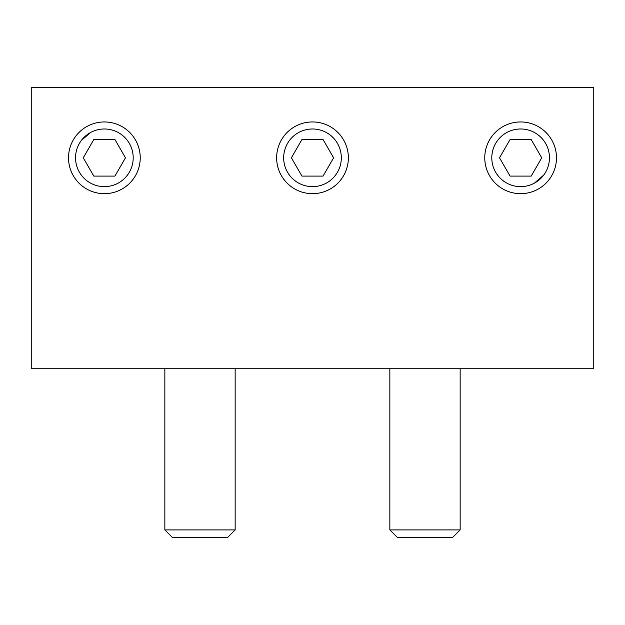 <?xml version="1.0" encoding="UTF-8"?>
<svg xmlns="http://www.w3.org/2000/svg" width="625" height="625" viewBox="0 0 625 625"><rect width="100%" height="100%" fill="white"/><g stroke="black" fill="none" stroke-linecap="round" stroke-linejoin="round"><path stroke-width="0.94" d="M68.516 157.812A35.859 35.859 0 0 0 104.375 193.672A35.859 35.859 0 0 0 140.234 157.812A35.859 35.859 0 0 0 104.375 121.953A35.859 35.859 0 0 0 68.516 157.812M75.547 157.812A28.828 28.828 0 0 0 104.375 186.641A28.828 28.828 0 0 0 133.203 157.812A28.828 28.828 0 0 0 104.375 128.984A28.828 28.828 0 0 0 75.547 157.812M543.711 175.078L534.398 183.141M484.766 157.812A35.859 35.859 0 0 0 520.625 193.672A35.859 35.859 0 0 0 556.484 157.812A35.859 35.859 0 0 0 520.625 121.953A35.859 35.859 0 0 0 484.766 157.812M491.797 157.812A28.828 28.828 0 0 0 520.625 186.641A28.828 28.828 0 0 0 549.453 157.812A28.828 28.828 0 0 0 520.625 128.984A28.828 28.828 0 0 0 491.797 157.812M276.641 157.812A35.859 35.859 0 0 0 312.5 193.672A35.859 35.859 0 0 0 348.359 157.812A35.859 35.859 0 0 0 312.5 121.953A35.859 35.859 0 0 0 276.641 157.812M283.672 157.812A28.828 28.828 0 0 0 312.5 186.641A28.828 28.828 0 0 0 341.328 157.812A28.828 28.828 0 0 0 312.5 128.984A28.828 28.828 0 0 0 283.672 157.812M460.156 529.906L452.562 537.5L397.438 537.5L389.844 529.906L460.156 529.906L460.156 368.75M235.156 529.906L227.562 537.5L172.438 537.5L164.844 529.906L235.156 529.906L235.156 368.75M31.25 87.5L593.75 87.5L593.75 368.75L31.25 368.75L31.25 87.5M81.289 140.547L90.602 132.484M538.906 180.102L543.352 175.555M83.266 157.812L93.82 176.094L114.93 176.094L125.484 157.812L114.93 139.531L93.82 139.531L83.266 157.812M291.391 157.812L301.945 176.094L323.055 176.094L333.609 157.812L323.055 139.531L301.945 139.531L291.391 157.812M499.516 157.812L510.07 176.094L531.18 176.094L541.734 157.812L531.18 139.531L510.07 139.531L499.516 157.812M164.844 529.906L164.844 368.75M389.844 529.906L389.844 368.75"/></g></svg>
